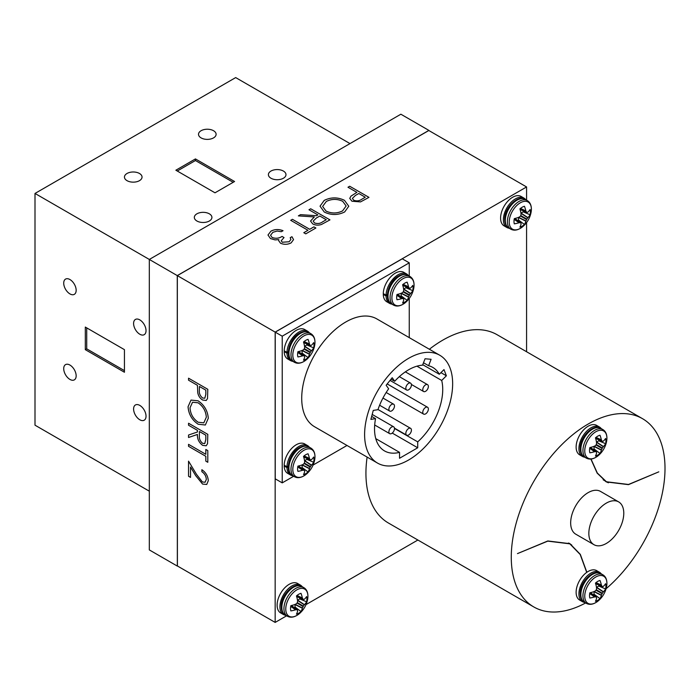 <?xml version="1.0" encoding="UTF-8"?>
<svg xmlns="http://www.w3.org/2000/svg" width="700" height="700" viewBox="0 0 700 700"><rect width="100%" height="100%" fill="white"/><g stroke="black" fill="none" stroke-linecap="round" stroke-linejoin="round"><path stroke-width="1.05" d="M294.315 607.644A9.52 5.495 120 0 0 295.05 607.04L300.991 611.529A11.585 6.694 -60 0 1 298.725 613.209A11.585 6.694 -60 0 1 296.459 614.145A24.955 13.099 -115.8 0 0 297.623 610.995L297.623 610.829A24.762 6.457 -132.4 0 0 297.316 609.919L297.054 609.77A24.762 8.951 -159.2 0 1 295.776 609.761L295.549 609.805A24.955 15.61 -175.5 0 1 290.85 610.907A11.585 6.694 -60 0 1 290.526 608.475A11.585 6.694 -60 0 1 290.85 605.666A24.955 13.099 -4.2 0 0 295.549 604.301L295.776 604.17A24.762 17.36 -27.7 0 0 297.054 603.085L297.316 602.621A24.762 17.36 -92.3 0 0 297.623 600.976L297.623 600.714A24.955 13.099 -115.8 0 0 296.459 595.962A11.585 6.694 -60 0 1 300.991 593.337A24.955 15.61 55.5 0 1 302.382 597.966L302.47 598.185A24.762 8.951 39.2 0 1 303.109 599.279L303.371 599.436A24.762 6.457 12.4 0 0 304.308 599.244L304.456 599.165A24.955 13.099 -4.2 0 0 306.6 596.575A11.585 6.694 -60 0 1 306.915 599.016A11.585 6.694 -60 0 1 306.6 601.816A24.955 15.61 -175.5 0 1 304.456 604.66L304.308 604.844A24.762 19.854 159.6 0 1 303.371 606.121L303.109 606.576A24.762 19.854 80.4 0 1 302.47 608.029L302.382 608.247A24.955 15.61 55.5 0 1 300.991 611.529M303.852 587.65A16.502 9.529 -60 0 0 295.601 588.464A16.502 9.529 -60 0 0 283.929 608.676A16.502 9.529 -60 0 0 287.35 616.227C291.113 618.179 295.321 617.137 299.976 613.113A15.671 9.047 -60 0 1 285.757 609.053A15.671 9.047 -60 0 1 296.835 589.864A15.671 9.047 -60 0 1 307.912 596.26A15.671 9.047 -60 0 1 307.457 600.145L307.93 596.12C307.851 592.06 306.495 589.234 303.852 587.65L301.77 586.442A16.502 9.529 -60 0 0 293.519 587.265A16.502 9.529 -60 0 0 281.846 607.477A16.502 9.529 -60 0 0 285.267 615.029C282.625 613.445 281.269 610.619 281.19 606.559C280.735 595.017 294.621 581.236 301.77 586.442M297.316 609.919L291.366 605.544M297.911 471.363A11.585 6.694 -60 0 1 297.588 468.93A11.585 6.694 -60 0 1 297.911 466.121A24.955 13.099 -4.2 0 0 302.61 464.756L302.838 464.625A24.762 17.36 -27.7 0 0 304.106 463.531L304.369 463.076A24.762 17.36 -92.3 0 0 304.684 461.431L304.675 461.169A24.955 13.099 -115.8 0 0 303.511 456.418A11.585 6.694 -60 0 1 305.777 454.738A11.585 6.694 -60 0 1 308.053 453.793A24.955 15.61 55.5 0 1 309.444 458.421L309.523 458.631A24.762 8.951 39.2 0 1 310.161 459.734L310.433 459.883A24.762 6.457 12.4 0 0 311.369 459.699L311.509 459.611A24.955 13.099 -4.2 0 0 313.652 457.03A11.585 6.694 -60 0 1 313.652 462.271A24.955 15.61 -175.5 0 1 311.509 465.115L311.369 465.29A24.762 19.854 159.6 0 1 310.433 466.576L310.161 467.031A24.762 19.854 80.4 0 1 309.523 468.484L309.444 468.702A24.955 15.61 55.5 0 1 308.053 471.975A11.585 6.694 -60 0 1 305.777 473.655A11.585 6.694 -60 0 1 303.511 474.6A24.955 13.099 -115.8 0 0 304.675 471.45L304.684 471.284A24.762 6.457 -132.4 0 0 304.369 470.374L304.106 470.225A24.762 8.951 -159.2 0 1 302.838 470.216L302.61 470.251A24.955 15.61 -175.5 0 1 297.911 471.363M314.519 460.591A24.99 24.99 0 0 1 307.029 473.559L307.029 473.559A15.671 9.047 -60 0 1 303.896 475.895A15.671 9.047 -60 0 1 292.81 469.499A15.671 9.047 -60 0 1 303.896 450.31A15.671 9.047 -60 0 1 314.519 460.591C315.683 454.554 314.475 450.389 310.905 448.096L308.831 446.898A16.502 9.529 -60 0 0 300.58 447.72A16.502 9.529 -60 0 0 288.908 467.933A16.502 9.529 -60 0 0 292.329 475.484C284.244 471.896 289.223 452.979 299.46 447.606C303.004 445.646 306.127 445.41 308.831 446.898M304.369 470.374L298.428 465.999M297.911 356.947A11.585 6.694 -60 0 1 297.588 354.515A11.585 6.694 -60 0 1 297.911 351.706A24.955 13.099 -4.2 0 0 302.61 350.341L302.838 350.21A24.762 17.36 -27.7 0 0 304.106 349.125L304.369 348.661A24.762 17.36 -92.3 0 0 304.684 347.016L304.675 346.754A24.955 13.099 -115.8 0 0 303.511 342.002A11.585 6.694 -60 0 1 305.777 340.322A11.585 6.694 -60 0 1 308.053 339.377A24.955 15.61 55.5 0 1 309.444 344.006L309.523 344.225A24.762 8.951 39.2 0 1 310.161 345.319L310.433 345.476A24.762 6.457 12.4 0 0 311.369 345.284L311.509 345.205A24.955 13.099 -4.2 0 0 313.652 342.615A11.585 6.694 -60 0 1 313.652 347.856A24.955 15.61 -175.5 0 1 311.509 350.7L311.369 350.875A24.762 19.854 159.6 0 1 310.433 352.161L310.161 352.616A24.762 19.854 80.4 0 1 309.523 354.069L309.444 354.287A24.955 15.61 55.5 0 1 308.053 357.569A11.585 6.694 -60 0 1 305.777 359.249A11.585 6.694 -60 0 1 303.511 360.185A24.955 13.099 -115.8 0 0 304.675 357.035L304.684 356.869A24.762 6.457 -132.4 0 0 304.369 355.959L304.106 355.81A24.762 8.951 -159.2 0 1 302.838 355.801L302.61 355.836A24.955 15.61 -175.5 0 1 297.911 356.947M314.519 346.185A24.99 24.99 0 0 1 307.029 359.144L307.029 359.144A15.671 9.047 -60 0 1 303.896 361.48A15.671 9.047 -60 0 1 292.81 355.084A15.671 9.047 -60 0 1 303.896 335.904A15.671 9.047 -60 0 1 314.519 346.185C315.683 340.139 314.475 335.974 310.905 333.69L308.831 332.483A16.502 9.529 -60 0 0 300.58 333.305A16.502 9.529 -60 0 0 288.908 353.517A16.502 9.529 -60 0 0 292.329 361.069C284.244 357.481 289.223 338.564 299.46 333.191C303.004 331.231 306.127 330.995 308.831 332.483M304.369 355.959L298.428 351.584M396.988 299.74A11.585 6.694 -60 0 1 396.672 297.308A11.585 6.694 -60 0 1 396.988 294.499A24.955 13.099 -4.2 0 0 401.695 293.134L401.922 293.002A24.762 17.36 -27.7 0 0 403.191 291.918L403.454 291.463A24.762 17.36 -92.3 0 0 403.769 289.809L403.76 289.546A24.955 13.099 -115.8 0 0 402.596 284.795A11.585 6.694 -60 0 1 404.863 283.115A11.585 6.694 -60 0 1 407.137 282.17A24.955 15.61 55.5 0 1 408.529 286.799L408.608 287.017A24.762 8.951 39.2 0 1 409.246 288.111L409.509 288.269A24.762 6.457 12.4 0 0 410.454 288.076L410.594 287.998A24.955 13.099 -4.2 0 0 412.738 285.408A11.585 6.694 -60 0 1 412.738 290.649A24.955 15.61 -175.5 0 1 410.594 293.493L410.454 293.676A24.762 19.854 159.6 0 1 409.509 294.954L409.246 295.409A24.762 19.854 80.4 0 1 408.608 296.87L408.529 297.08A24.955 15.61 55.5 0 1 407.137 300.361A11.585 6.694 -60 0 1 404.863 302.041A11.585 6.694 -60 0 1 402.596 302.977A24.955 13.099 -115.8 0 0 403.76 299.828L403.769 299.661A24.762 6.457 -132.4 0 0 403.454 298.76L403.191 298.602A24.762 8.951 -159.2 0 1 401.922 298.602L401.695 298.637A24.955 15.61 -175.5 0 1 396.988 299.74M413.604 288.977A24.99 24.99 0 0 1 406.114 301.945L406.114 301.945A15.671 9.047 -60 0 1 402.973 304.281A15.671 9.047 -60 0 1 391.895 297.885A15.671 9.047 -60 0 1 402.973 278.696A15.671 9.047 -60 0 1 413.604 288.977C414.767 282.931 413.56 278.766 409.99 276.483L407.916 275.284A16.502 9.529 -60 0 0 399.665 276.098A16.502 9.529 -60 0 0 387.993 296.31A16.502 9.529 -60 0 0 391.414 303.861C383.329 300.274 388.308 281.356 398.545 275.984C402.089 274.024 405.213 273.787 407.916 275.284M403.454 298.76L397.512 294.385M517.781 220.596A9.52 5.495 120 0 0 518.508 219.992L524.457 224.473A11.585 6.694 -60 0 1 522.191 226.152A11.585 6.694 -60 0 1 519.916 227.098A24.955 13.099 -115.8 0 0 521.089 223.947L521.089 223.781A24.762 6.457 -132.4 0 0 520.782 222.871L520.52 222.722A24.762 8.951 -159.2 0 1 519.242 222.714L519.015 222.749A24.955 15.61 -175.5 0 1 514.316 223.86A11.585 6.694 -60 0 1 513.992 221.419A11.585 6.694 -60 0 1 514.316 218.619A24.955 13.099 -4.2 0 0 519.015 217.254L519.242 217.123A24.762 17.36 -27.7 0 0 520.52 216.029L520.782 215.574A24.762 17.36 -92.3 0 0 521.089 213.929L521.089 213.666A24.955 13.099 -115.8 0 0 519.916 208.906A11.585 6.694 -60 0 1 524.457 206.29A24.955 15.61 55.5 0 1 525.849 210.919L525.928 211.129A24.762 8.951 39.2 0 1 526.575 212.231L526.837 212.38A24.762 6.457 12.4 0 0 527.774 212.196L527.914 212.109A24.955 13.099 -4.2 0 0 530.066 209.528A11.585 6.694 -60 0 1 530.381 211.96A11.585 6.694 -60 0 1 530.066 214.769A24.955 15.61 -175.5 0 1 527.914 217.612L527.774 217.787A24.762 19.854 159.6 0 1 526.837 219.074L526.575 219.529A24.762 19.854 80.4 0 1 525.928 220.981L525.849 221.191A24.955 15.61 55.5 0 1 524.457 224.473M527.319 200.594A16.502 9.529 -60 0 0 519.067 201.416A16.502 9.529 -60 0 0 507.395 221.629A16.502 9.529 -60 0 0 510.816 229.18C514.579 231.131 518.788 230.09 523.434 226.056A15.671 9.047 -60 0 1 509.224 221.996A15.671 9.047 -60 0 1 520.301 202.808A15.671 9.047 -60 0 1 531.379 209.204A15.671 9.047 -60 0 1 530.924 213.089L531.387 209.064C531.317 205.013 529.952 202.186 527.319 200.594L525.236 199.395A16.502 9.529 -60 0 0 516.985 200.209A16.502 9.529 -60 0 0 505.312 220.421A16.502 9.529 -60 0 0 508.734 227.981C506.091 226.389 504.735 223.562 504.656 219.511C504.192 207.961 518.087 194.189 525.236 199.395M520.782 222.871L514.832 218.496M593.311 594.781A9.52 5.495 120 0 0 594.046 594.169L599.996 598.657A11.585 6.694 -60 0 1 597.721 600.337A11.585 6.694 -60 0 1 595.455 601.274A24.955 13.099 -115.8 0 0 596.619 598.124L596.619 597.957A24.762 6.457 -132.4 0 0 596.312 597.056L596.05 596.899A24.762 8.951 -159.2 0 1 594.781 596.899L594.554 596.934A24.955 15.61 -175.5 0 1 589.846 598.036A11.585 6.694 -60 0 1 589.531 595.604A11.585 6.694 -60 0 1 589.846 592.795A24.955 13.099 -4.2 0 0 594.554 591.43L594.781 591.299A24.762 17.36 -27.7 0 0 596.05 590.214L596.312 589.759A24.762 17.36 -92.3 0 0 596.619 588.105L596.619 587.843A24.955 13.099 -115.8 0 0 595.455 583.091A11.585 6.694 -60 0 1 599.996 580.475A24.955 15.61 55.5 0 1 601.387 585.095L601.466 585.314A24.762 8.951 39.2 0 1 602.105 586.416L602.367 586.565A24.762 6.457 12.4 0 0 603.312 586.372L603.452 586.294A24.955 13.099 -4.2 0 0 605.596 583.704A11.585 6.694 -60 0 1 605.92 586.145A11.585 6.694 -60 0 1 605.596 588.945A24.955 15.61 -175.5 0 1 603.452 591.789L603.312 591.972A24.762 19.854 159.6 0 1 602.367 593.25L602.105 593.705A24.762 19.854 80.4 0 1 601.466 595.166L601.387 595.376A24.955 15.61 55.5 0 1 599.996 598.657M602.849 574.779A16.502 9.529 -60 0 0 594.597 575.593A16.502 9.529 -60 0 0 582.934 595.805A16.502 9.529 -60 0 0 586.346 603.365C590.117 605.308 594.326 604.266 598.972 600.241A15.671 9.047 -60 0 1 584.754 596.181A15.671 9.047 -60 0 1 595.831 576.992A15.671 9.047 -60 0 1 606.909 583.389A15.671 9.047 -60 0 1 606.462 587.274L606.926 583.249C606.847 579.189 605.491 576.371 602.849 574.779L600.775 573.58A16.502 9.529 -60 0 0 592.524 574.394A16.502 9.529 -60 0 0 580.851 594.606A16.502 9.529 -60 0 0 584.273 602.157C581.63 600.574 580.265 597.747 580.195 593.688C579.731 582.146 593.626 568.365 600.775 573.58M596.312 597.056L590.371 592.681M593.311 449.54A9.52 5.495 120 0 0 594.046 448.936L599.996 453.416A11.585 6.694 -60 0 1 597.721 455.096A11.585 6.694 -60 0 1 595.455 456.041A24.955 13.099 -115.8 0 0 596.619 452.891L596.619 452.725A24.762 6.457 -132.4 0 0 596.312 451.815L596.05 451.666A24.762 8.951 -159.2 0 1 594.781 451.657L594.554 451.692A24.955 15.61 -175.5 0 1 589.846 452.804A11.585 6.694 -60 0 1 589.531 450.371A11.585 6.694 -60 0 1 589.846 447.562A24.955 13.099 -4.2 0 0 594.554 446.197L594.781 446.066A24.762 17.36 -27.7 0 0 596.05 444.981L596.312 444.517A24.762 17.36 -92.3 0 0 596.619 442.873L596.619 442.61A24.955 13.099 -115.8 0 0 595.455 437.859A11.585 6.694 -60 0 1 599.996 435.234A24.955 15.61 55.5 0 1 601.387 439.863L601.466 440.072A24.762 8.951 39.2 0 1 602.105 441.175L602.367 441.332A24.762 6.457 12.4 0 0 603.312 441.14L603.452 441.053A24.955 13.099 -4.2 0 0 605.596 438.471A11.585 6.694 -60 0 1 605.92 440.904A11.585 6.694 -60 0 1 605.596 443.713A24.955 15.61 -175.5 0 1 603.452 446.556L603.312 446.731A24.762 19.854 159.6 0 1 602.367 448.017L602.105 448.472A24.762 19.854 80.4 0 1 601.466 449.925L601.387 450.144A24.955 15.61 55.5 0 1 599.996 453.416M602.849 429.546A16.502 9.529 -60 0 0 594.597 430.36A16.502 9.529 -60 0 0 582.934 450.573A16.502 9.529 -60 0 0 586.346 458.124C590.117 460.075 594.326 459.034 598.972 455A15.671 9.047 -60 0 1 584.754 450.94A15.671 9.047 -60 0 1 595.831 431.751A15.671 9.047 -60 0 1 606.909 438.148A15.671 9.047 -60 0 1 606.462 442.041L606.926 438.016C606.847 433.956 605.491 431.13 602.849 429.546L600.775 428.339A16.502 9.529 -60 0 0 592.524 429.161A16.502 9.529 -60 0 0 580.851 449.374A16.502 9.529 -60 0 0 584.273 456.925C581.63 455.332 580.265 452.515 580.195 448.455C579.731 436.905 593.626 423.132 600.775 428.339M596.312 451.815L590.371 447.44M408.625 428.523A3.955 2.284 120 0 0 406.044 432.005A3.955 2.284 120 0 0 406.648 435.172A3.955 2.284 120 0 0 408.625 434.98A3.955 2.284 120 0 0 411.206 431.498A3.955 2.284 120 0 0 410.602 428.33A3.955 2.284 120 0 0 408.625 428.523M408.625 383.338A3.955 2.284 120 0 0 406.044 386.829A3.955 2.284 120 0 0 406.648 389.996A3.955 2.284 120 0 0 408.625 389.795A3.955 2.284 120 0 0 411.206 386.312A3.955 2.284 120 0 0 410.602 383.145A3.955 2.284 120 0 0 408.625 383.338M425.574 407.444A3.955 2.284 120 0 0 422.993 410.926A3.955 2.284 120 0 0 423.596 414.094A3.955 2.284 120 0 0 425.574 413.901A3.955 2.284 120 0 0 428.155 410.419A3.955 2.284 120 0 0 427.551 407.251A3.955 2.284 120 0 0 425.574 407.444M391.685 427.009A3.955 2.284 120 0 0 389.104 430.5A3.955 2.284 120 0 0 389.707 433.668A3.955 2.284 120 0 0 391.685 433.466A3.955 2.284 120 0 0 394.266 429.984A3.955 2.284 120 0 0 393.662 426.816A3.955 2.284 120 0 0 391.685 427.009M391.685 404.416A3.955 2.284 120 0 0 389.104 407.908A3.955 2.284 120 0 0 389.707 411.075A3.955 2.284 120 0 0 391.685 410.874A3.955 2.284 120 0 0 394.266 407.391A3.955 2.284 120 0 0 393.662 404.224A3.955 2.284 120 0 0 391.685 404.416M425.574 384.851A3.955 2.284 120 0 0 422.993 388.342A3.955 2.284 120 0 0 423.596 391.51A3.955 2.284 120 0 0 425.574 391.309A3.955 2.284 120 0 0 428.155 387.826A3.955 2.284 120 0 0 427.551 384.659A3.955 2.284 120 0 0 425.574 384.851M391.046 379.164L394.695 381.273A48.221 27.843 120 0 1 408.625 369.784A48.221 27.843 120 0 1 422.564 365.181L425.058 358.759L431.104 359.293L428.61 365.724A48.221 27.843 120 0 1 432.74 367.395A48.221 27.843 120 0 1 439.311 374.264L443.993 369.591L446.381 375.795L441.7 380.467A48.221 27.843 120 0 1 417.716 441.866L417.716 447.781L399.543 458.273L399.543 452.358A48.221 27.843 120 0 1 384.519 450.923A48.221 27.843 120 0 1 375.559 418.652L370.877 419.387L373.266 410.419L377.947 409.684A48.221 27.843 120 0 1 388.64 388.797L386.146 385.254L392.201 377.72L394.695 381.273M283.412 171.062A8.794 5.075 0 0 0 273.822 169.96A8.794 5.075 0 0 0 268.398 174.65A8.794 5.075 0 0 0 270.97 178.237A8.794 5.075 0 0 0 280.56 179.34A8.794 5.075 0 0 0 285.985 174.65A8.794 5.075 0 0 0 283.412 171.062M139.466 173.477A8.794 5.075 0 0 0 129.876 172.375A8.794 5.075 0 0 0 124.451 177.065A8.794 5.075 0 0 0 127.024 180.661A8.794 5.075 0 0 0 136.614 181.764A8.794 5.075 0 0 0 142.039 177.065A8.794 5.075 0 0 0 139.466 173.477M209.344 213.824A8.794 5.075 0 0 0 199.754 212.721A8.794 5.075 0 0 0 194.329 217.411A8.794 5.075 0 0 0 196.901 220.999A8.794 5.075 0 0 0 206.491 222.101A8.794 5.075 0 0 0 211.916 217.411A8.794 5.075 0 0 0 209.344 213.824M213.535 130.716A8.794 5.075 0 0 0 203.945 129.614A8.794 5.075 0 0 0 198.52 134.304A8.794 5.075 0 0 0 201.093 137.9A8.794 5.075 0 0 0 210.683 138.994A8.794 5.075 0 0 0 216.107 134.304A8.794 5.075 0 0 0 213.535 130.716M139.816 319.882A8.794 5.075 -120 0 0 135.415 319.445A8.794 5.075 -120 0 0 134.067 326.498A8.794 5.075 -120 0 0 139.816 334.241A8.794 5.075 -120 0 0 144.209 334.679A8.794 5.075 -120 0 0 145.556 327.635A8.794 5.075 -120 0 0 139.816 319.882M69.939 365.067A8.794 5.075 -120 0 0 65.538 364.63A8.794 5.075 -120 0 0 64.19 371.683A8.794 5.075 -120 0 0 69.939 379.426A8.794 5.075 -120 0 0 74.331 379.864A8.794 5.075 -120 0 0 75.688 372.82A8.794 5.075 -120 0 0 69.939 365.067M139.816 405.414A8.794 5.075 -120 0 0 135.415 404.976A8.794 5.075 -120 0 0 134.067 412.02A8.794 5.075 -120 0 0 139.816 419.773A8.794 5.075 -120 0 0 144.209 420.21A8.794 5.075 -120 0 0 145.556 413.158A8.794 5.075 -120 0 0 139.816 405.414M69.939 279.545A8.794 5.075 -120 0 0 65.538 279.108A8.794 5.075 -120 0 0 64.19 286.151A8.794 5.075 -120 0 0 69.939 293.904A8.794 5.075 -120 0 0 74.331 294.341A8.794 5.075 -120 0 0 75.688 287.289A8.794 5.075 -120 0 0 69.939 279.545M606.305 503.125A24.701 14.263 120 0 0 590.17 524.895A24.701 14.263 120 0 0 593.959 544.688A24.701 14.263 120 0 0 606.305 543.462A24.701 14.263 120 0 0 622.449 521.692A24.701 14.263 120 0 0 618.66 501.9A24.701 14.263 120 0 0 606.305 503.125M618.66 501.9L600.495 491.409A24.701 14.263 120 0 0 588.14 492.634A24.701 14.263 120 0 0 571.996 514.404A24.701 14.263 120 0 0 575.785 534.196L593.959 544.688M408.625 358.33A62.256 35.945 120 0 0 367.955 413.192A62.256 35.945 120 0 0 377.501 463.076A62.256 35.945 120 0 0 408.625 459.996A62.256 35.945 120 0 0 449.295 405.134A62.256 35.945 120 0 0 439.757 355.241A62.256 35.945 120 0 0 408.625 358.33M439.757 355.241L376.871 318.938A62.256 35.945 120 0 0 345.739 322.017A62.256 35.945 120 0 0 305.069 376.88A62.256 35.945 120 0 0 314.615 426.773L377.501 463.076M606.086 588.744A108.701 62.755 120 0 0 662.121 494.183A108.701 62.755 120 0 0 642.486 418.661A108.701 62.755 120 0 0 588.14 424.051A108.701 62.755 120 0 0 517.125 519.837A108.701 62.755 120 0 0 533.785 606.944A108.701 62.755 120 0 0 585.637 602.954M642.486 418.661L497.149 334.749A108.701 62.755 120 0 0 442.794 340.139A108.701 62.755 120 0 0 429.371 349.248M367.115 457.082A108.701 62.755 120 0 0 388.447 523.031L533.785 606.944M526.575 351.741L526.575 222.574M526.575 200.174L526.575 186.952L275.161 332.106L275.161 622.414L286.615 615.808M306.014 604.608L417.874 540.024M409.255 276.054L409.255 262.841L402.273 258.808L275.231 332.15L275.231 478.835L282.223 482.869L293.668 476.262M525.683 199.657A17.001 9.818 120 0 0 523.898 198.056L521.106 196.438A17.001 9.818 120 0 0 504.105 206.255A17.001 9.818 120 0 0 504.105 225.881L506.896 227.491A17.001 9.818 120 0 0 509.18 228.235M302.216 586.705A17.001 9.818 120 0 0 300.431 585.104L297.64 583.494A17.001 9.818 120 0 0 280.639 593.303A17.001 9.818 120 0 0 280.639 612.929L283.439 614.548A17.001 9.818 120 0 0 285.714 615.291M284.882 351.181L284.183 351.592A17.001 9.818 120 0 0 287.7 358.969L290.491 360.579A17.001 9.818 120 0 0 292.775 361.331M309.277 332.745A17.001 9.818 120 0 0 307.493 331.144L304.692 329.525A17.001 9.818 120 0 0 291.76 333.918A17.001 9.818 120 0 0 284.183 350.779L286.983 352.398L288.277 351.645M409.255 262.841L282.223 336.184L282.223 482.869M313.066 465.062L346.999 445.471M409.255 337.636L409.255 298.454M383.967 293.983L383.267 294.385A17.001 9.818 120 0 0 386.785 301.761L389.576 303.38A17.001 9.818 120 0 0 391.86 304.124M408.363 275.537A17.001 9.818 120 0 0 406.578 273.936L403.777 272.326A17.001 9.818 120 0 0 390.845 276.71A17.001 9.818 120 0 0 383.267 293.58L386.059 295.19L387.363 294.438M284.882 465.596L284.183 465.999A17.001 9.818 120 0 0 287.7 473.384L290.491 474.994A17.001 9.818 120 0 0 292.775 475.746M309.277 447.16A17.001 9.818 120 0 0 307.493 445.559L304.692 443.94A17.001 9.818 120 0 0 291.76 448.324A17.001 9.818 120 0 0 284.183 465.194L286.983 466.812L288.277 466.06M601.221 428.601A17.001 9.818 120 0 0 599.436 427L596.636 425.381A17.001 9.818 120 0 0 579.644 435.199A17.001 9.818 120 0 0 579.644 454.825L582.435 456.435A17.001 9.818 120 0 0 584.719 457.188M590.861 459.06L597.179 473.156L606.349 481.933L628.46 484.645L658.805 471.844L628.504 484.47L606.445 481.766L597.319 473.043L591.028 459.043M601.221 573.834A17.001 9.818 120 0 0 599.436 572.233L596.636 570.622A17.001 9.818 120 0 0 586.854 572.285L580.326 554.383L569.931 543.673L547.82 540.96L517.475 553.604L547.776 541.135L569.835 543.839L580.195 554.514L586.714 572.381A17.001 9.818 120 0 0 576.782 587.352A17.001 9.818 120 0 0 579.644 600.058L582.435 601.676A17.001 9.818 120 0 0 584.719 602.42M124.442 370.632L86.712 348.854L85.312 349.659L124.442 372.251L124.442 349.659L85.312 327.066L85.312 349.659M195.44 158.918L175.866 170.214L215.005 192.806L234.57 181.51L195.44 158.918L195.44 160.528L177.266 171.019M86.712 327.871L86.712 348.854M233.17 182.315L195.44 160.528M526.575 186.952L428.75 130.471L177.336 275.625L177.336 565.933L275.161 622.414M290.719 220.316L292.434 219.327L309.715 229.303L313.915 226.87L315.884 228.007L305.76 233.852L303.791 232.706L307.983 230.282L290.701 220.308L292.434 219.31L309.715 229.285L313.915 226.87L315.875 228.016M344.444 200.305L348.784 206.237L344.645 211.969C337.89 215.303 331.1 215.329 324.293 212.048L320.04 206.176L324.249 200.375C330.96 197.111 337.689 197.085 344.444 200.305L348.784 206.246M275.161 332.106L177.336 275.625M347.996 187.25L349.711 186.261L368.97 197.356L360.517 201.906L351.951 201.224L349.746 198.398L350.91 196.184L356.869 192.369L347.979 187.241L349.711 186.244L368.953 197.365M308.989 209.773L310.704 208.784L329.963 219.879L321.484 224.473C318.308 225.505 315.385 225.312 312.707 223.895L310.537 221.034L314.317 216.939L298.358 215.889L300.493 214.655L316.461 215.705L317.861 214.891L308.971 209.764L310.704 208.766L329.945 219.888M289.144 241.736L290.902 239.453L290.211 237.703L291.935 236.705L293.545 239.61L291.148 242.865C287.709 244.65 284.165 244.773 280.516 243.224L278.618 240.608L278.801 239.636L275.074 239.89L270.498 238.578L267.986 235.016L270.953 231.14C274.75 229.18 278.784 229.031 283.054 230.711L281.321 231.709L277.156 231.044L272.895 232.304L270.55 235.261L272.064 237.484C275.704 238.761 279.029 238.402 282.065 236.416L284.034 237.554L281.225 240.756L282.249 242.226L289.144 241.754L290.902 239.47M205.826 454.309L205.826 449.461L207.804 450.608L207.804 462.289L205.826 461.151L205.826 456.304L188.545 446.329L188.545 444.334L205.826 454.309L205.844 449.47M198.091 400.811C204.269 404.976 207.673 410.786 208.294 418.25L205.354 425.005L198.179 424.235C191.992 420.035 188.615 414.199 188.046 406.735L191.013 400.085L198.091 400.811M188.545 378.192L207.804 389.314L207.515 398.571L206.229 400.479L202.633 400.015C200.06 398.44 198.433 396.025 197.75 392.752L197.435 385.324L188.545 380.188L188.545 378.192M188.545 423.238L207.804 434.35L207.541 443.686L206.194 445.777L202.65 445.349C198.923 442.531 197.181 438.9 197.435 434.455L188.545 437.491L188.545 435.024L197.435 431.988L197.435 430.36L188.545 425.233L188.545 423.238L188.545 425.233M205.082 482.23L206.334 479.412C206.097 476.166 204.619 473.594 201.871 471.704L201.871 469.709C205.782 472.334 207.926 475.983 208.294 480.664L206.727 484.461L202.571 484.076L195.659 475.589L190.523 467.058L190.523 477.4L188.545 476.262L188.545 461.151L196.516 474.381L202.414 481.994L205.082 482.23L206.316 479.421C206.115 476.157 204.636 473.585 201.889 471.695L201.871 471.704M428.82 130.515L177.266 275.59L177.406 565.976M350 143.588L235.681 77.586L35 193.445L35 425.18L149.319 491.181M428.82 130.349L400.873 114.214L149.319 259.446L35 193.445M177.266 275.59L149.319 259.446L149.319 549.92L177.266 566.055M282.223 336.184L275.231 332.15M571.742 545.055L569.231 543.279M605.649 481.521L608.414 482.79M606.445 481.766L603.146 479.745M206.237 400.479L202.633 400.015C200.069 398.431 198.441 396.016 197.759 392.744L197.444 385.315L188.545 380.188L188.554 378.201M204.82 398.213L205.844 394.223L205.844 390.162L199.421 386.453L199.36 390.329C199.019 393.348 200.112 395.902 202.624 398.011L204.82 398.213L205.826 394.231L205.826 390.162L199.404 386.461M205.362 424.996L198.179 424.235C192.01 420.026 188.633 414.19 188.064 406.726L188.046 406.735M188.064 406.726L191.021 400.085M203.814 422.844L206.316 417.209C205.87 411.084 203.131 406.289 198.091 402.806L192.526 402.229L190.024 407.794C190.4 413.928 193.121 418.74 198.188 422.249L203.814 422.844L206.334 417.2C205.879 411.075 203.14 406.28 198.109 402.797L192.526 402.229M206.202 445.777L202.65 445.349C198.931 442.523 197.19 438.891 197.444 434.446L188.545 437.491L188.554 435.015M197.444 431.979L197.444 430.351L188.554 425.224M204.776 443.546L205.844 439.373L205.844 435.199L199.421 431.498L199.377 435.558C199.036 438.602 200.121 441.21 202.659 443.354L204.776 443.546L205.826 439.381L205.826 435.207L199.404 431.506M207.804 462.28L205.826 461.151M205.844 461.142L205.844 456.295L188.545 446.329L188.554 444.342M201.889 471.695L201.889 469.718M206.736 484.461L202.571 484.076M202.58 484.067L195.676 475.58L190.523 467.058M190.523 477.383L188.545 476.262L188.554 461.177M349.746 198.406L350.91 196.184L356.869 192.369M353.675 200.235C356.676 201.346 359.371 201.023 361.743 199.264L365.26 197.216L358.846 193.515L355.434 195.431L352.38 198.406L353.675 200.218C356.676 201.329 359.371 201.005 361.743 199.255L365.26 197.216M352.38 198.406L353.675 200.218M320.04 206.185L324.249 200.375C330.96 197.12 337.689 197.102 344.444 200.322M322.621 206.456L326.016 211.067C331.572 213.657 337.094 213.605 342.589 210.893L346.124 205.984L342.72 201.303C337.199 198.73 331.73 198.782 326.296 201.469L322.621 206.456L326.016 211.05C331.572 213.64 337.094 213.588 342.589 210.875L346.124 205.984M310.537 221.043L314.317 216.939M298.384 215.889L300.493 214.655M300.493 214.673L316.461 215.705M316.461 215.722L317.861 214.891M313.162 221.112L314.44 222.898C317.52 223.991 320.259 223.633 322.648 221.839L326.252 219.739L319.839 216.029L316.286 218.05L313.162 221.112L314.44 222.915C317.52 223.974 320.259 223.624 322.648 221.821L326.252 219.739M303.8 232.715L307.983 230.282M290.22 237.711L291.935 236.705M291.935 236.714L293.545 239.619M278.618 240.616L278.801 239.636M267.986 235.025L270.953 231.14M270.953 231.157C274.75 229.197 278.784 229.049 283.054 230.729M270.55 235.261L272.064 237.484M272.064 237.501C275.704 238.779 279.029 238.42 282.065 236.434L284.025 237.562M281.225 240.756L282.249 242.244L289.144 241.754M371.674 416.404L375.559 418.652M423.5 362.766L428.61 365.724M422.748 364.7L439.311 374.264M440.93 372.645L446.381 375.795M416.946 366.17L441.7 380.467M394.476 428.453L417.716 441.866M392.245 433.081L417.716 447.781M375.76 438.629L399.543 452.358M595.613 438.366L602.367 441.332M596.4 442.199L598.745 440.808L605.596 443.713M598.745 440.808A9.52 5.495 120 0 0 598.903 439.871M594.046 448.936L594.081 446.215M599.436 427A17.001 9.818 120 0 0 582.435 436.809A17.001 9.818 120 0 0 582.435 456.435M595.613 583.599L602.367 586.565M596.4 587.431L598.745 586.04L605.596 588.945M598.745 586.04A9.52 5.495 120 0 0 598.903 585.104M594.046 594.169L594.081 591.447M599.436 572.233A17.001 9.818 120 0 0 582.435 582.05A17.001 9.818 120 0 0 582.435 601.676M523.898 198.056A17.001 9.818 120 0 0 506.896 207.865A17.001 9.818 120 0 0 506.896 227.491M520.074 209.423L526.837 212.38M520.87 213.255L523.206 211.855L530.066 214.769M523.206 211.855A9.52 5.495 120 0 0 523.364 210.919M518.508 219.992L518.551 217.271M402.754 285.303L409.509 288.269M400.453 296.485A9.52 5.495 120 0 0 401.188 295.873L407.137 300.361M401.188 295.873L401.223 293.151M403.541 289.135L405.886 287.744A9.52 5.495 120 0 0 406.044 286.808M405.886 287.744L412.738 290.649M387.336 295.26L386.059 295.995L383.267 294.385M386.059 295.995A17.001 9.818 120 0 0 389.576 303.38M406.578 273.936A17.001 9.818 120 0 0 393.636 278.32A17.001 9.818 120 0 0 386.059 295.19M303.669 342.51L310.433 345.476M301.376 353.684A9.52 5.495 120 0 0 302.102 353.08L308.053 357.569M302.102 353.08L302.137 350.359M304.456 346.342L306.801 344.951A9.52 5.495 120 0 0 306.959 344.015M306.801 344.951L313.652 347.856M288.251 352.467L286.983 353.203L284.183 351.592M286.983 353.203A17.001 9.818 120 0 0 290.491 360.579M307.493 331.144A17.001 9.818 120 0 0 294.551 335.527A17.001 9.818 120 0 0 286.983 352.398M303.669 456.925L310.433 459.883M301.376 468.099A9.52 5.495 120 0 0 302.102 467.495L308.053 471.975M302.102 467.495L302.137 464.774M304.456 460.758L306.801 459.358A9.52 5.495 120 0 0 306.959 458.421M306.801 459.358L313.652 462.271M288.251 466.883L286.983 467.617L284.183 465.999M286.983 467.617A17.001 9.818 120 0 0 290.491 474.994M307.493 445.559A17.001 9.818 120 0 0 294.551 449.942A17.001 9.818 120 0 0 286.983 466.812M296.608 596.47L303.371 599.436M297.404 600.303L299.74 598.911L306.6 601.816M299.74 598.911A9.52 5.495 120 0 0 299.898 597.975M295.05 607.04L295.085 604.319M300.431 585.104A17.001 9.818 120 0 0 283.439 594.921A17.001 9.818 120 0 0 283.439 614.548M307.029 473.559L303.774 475.974C300.23 477.942 297.106 478.179 294.402 476.683A16.502 9.529 -60 0 1 290.99 469.131A16.502 9.529 -60 0 1 302.654 448.919A16.502 9.529 -60 0 1 310.905 448.096M307.029 359.144L303.774 361.567C300.23 363.527 297.106 363.764 294.402 362.267A16.502 9.529 -60 0 1 290.99 354.716A16.502 9.529 -60 0 1 302.654 334.504A16.502 9.529 -60 0 1 310.905 333.69M406.114 301.945L402.859 304.36C399.315 306.32 396.191 306.556 393.488 305.069A16.502 9.529 -60 0 1 390.075 297.509A16.502 9.529 -60 0 1 401.739 277.296A16.502 9.529 -60 0 1 409.99 276.483M596.593 442.05L603.452 446.556M596.312 444.517L602.367 448.017M603.312 446.731L596.566 442.304M594.256 446.303L601.466 449.925M602.105 448.472L596.05 444.981M601.387 450.144L594.046 446.451M596.024 437.36L601.387 439.863M601.466 440.072L595.884 437.474M602.14 441.227L595.621 438.41M590.415 447.431L596.111 451.666M589.741 448.131L594.781 451.657M594.554 451.692L589.706 448.306M596.593 587.282L603.452 591.789M596.312 589.759L602.367 593.25M603.312 591.972L596.566 587.536M594.256 591.535L601.466 595.166M602.105 593.705L596.05 590.214M601.387 595.376L594.046 591.684M596.024 582.601L601.387 585.095M601.466 585.314L595.884 582.715M602.14 586.469L595.621 583.642M590.415 592.664L596.111 596.907M589.741 593.364L594.781 596.899M594.554 596.934L589.706 593.539M521.054 213.097L527.914 217.612M520.782 215.574L526.837 219.074M527.774 217.787L521.028 213.36M518.718 217.359L525.928 220.981M526.575 219.529L520.52 216.029M525.849 221.191L518.508 217.508M520.485 208.416L525.849 210.919M525.928 211.129L520.354 208.53M526.61 212.284L520.082 209.466M514.876 218.487L520.581 222.722M514.202 219.179L519.242 222.714M519.015 222.749L514.168 219.354M397.556 294.368L403.261 298.611M396.882 295.067L401.922 298.602M401.695 298.637L396.848 295.243M403.734 288.986L410.594 293.493M410.454 293.676L403.707 289.24M403.454 291.463L409.509 294.954M409.246 295.409L403.191 291.918M401.398 293.239L408.608 296.87M408.529 297.08L401.188 293.387M403.165 284.305L408.529 286.799M408.608 287.017L403.025 284.419M409.281 288.172L402.762 285.346M298.471 351.575L304.176 355.81M297.797 352.275L302.838 355.801M302.61 355.836L297.762 352.45M304.649 346.194L311.509 350.7M311.369 350.875L304.623 346.447M304.369 348.661L310.433 352.161M310.161 352.616L304.106 349.125M302.312 350.446L309.523 354.069M309.444 354.287L302.102 350.595M304.08 341.504L309.444 344.006M309.523 344.225L303.949 341.618M310.196 345.371L303.678 342.554M298.471 465.99L304.176 470.225M297.797 466.69L302.838 470.216M302.61 470.251L297.762 466.856M304.649 460.609L311.509 465.115M311.369 465.29L304.623 460.863M304.369 463.076L310.433 466.576M310.161 467.031L304.106 463.531M302.312 464.861L309.523 468.484M309.444 468.702L302.102 465.01M304.08 455.919L309.444 458.421M309.523 458.631L303.949 456.032M310.196 459.786L303.678 456.969M297.588 600.154L304.456 604.66M297.316 602.621L303.371 606.121M304.308 604.844L297.561 600.407M295.26 604.406L302.47 608.029M303.109 606.576L297.054 603.085M302.382 608.247L295.05 604.555M297.027 595.472L302.382 597.966M302.47 598.185L296.887 595.586M303.144 599.331L296.625 596.514M291.41 605.535L297.115 609.77M290.736 606.235L295.776 609.761M295.549 609.805L290.71 606.41M299.976 613.113A24.99 24.99 0 0 0 307.457 600.145M294.402 476.683L292.329 475.484M294.402 362.267L292.329 361.069M393.488 305.069L391.414 303.861M523.434 226.056A24.99 24.99 0 0 0 530.924 213.089M598.972 600.241A24.99 24.99 0 0 0 606.462 587.274M598.972 455A24.99 24.99 0 0 0 606.462 442.041M394.441 428.129L406.648 435.172M390.049 380.406L406.648 389.996M386.172 392.49L423.596 414.094M374.684 424.988L389.707 433.668M379.61 405.239L389.707 411.075M411.39 384.457L423.596 391.51M568.435 543.034L569.835 543.839M405.361 371.849L427.551 384.659M382.961 398.046L393.662 404.224M372.199 414.426L393.662 426.816M387.196 383.95L427.551 407.251M399.332 376.644L410.602 383.145M378.009 409.509L410.602 428.33M586.346 458.124L584.273 456.925M595.639 438.454L602.245 441.315M590.459 447.422L596.242 451.719M586.346 603.365L584.273 602.157M595.639 583.695L602.245 586.548M590.459 592.655L596.242 596.951M510.816 229.18L508.734 227.981M520.1 209.51L526.715 212.371M514.92 218.47L520.704 222.775M402.78 285.39L409.386 288.251M397.6 294.359L403.384 298.655M303.695 342.598L310.301 345.459M298.515 351.566L304.299 355.863M303.695 457.012L310.301 459.874M298.515 465.981L304.299 470.278M287.35 616.227L285.267 615.029M296.634 596.558L303.249 599.419M291.463 605.526L297.238 609.822"/></g></svg>
